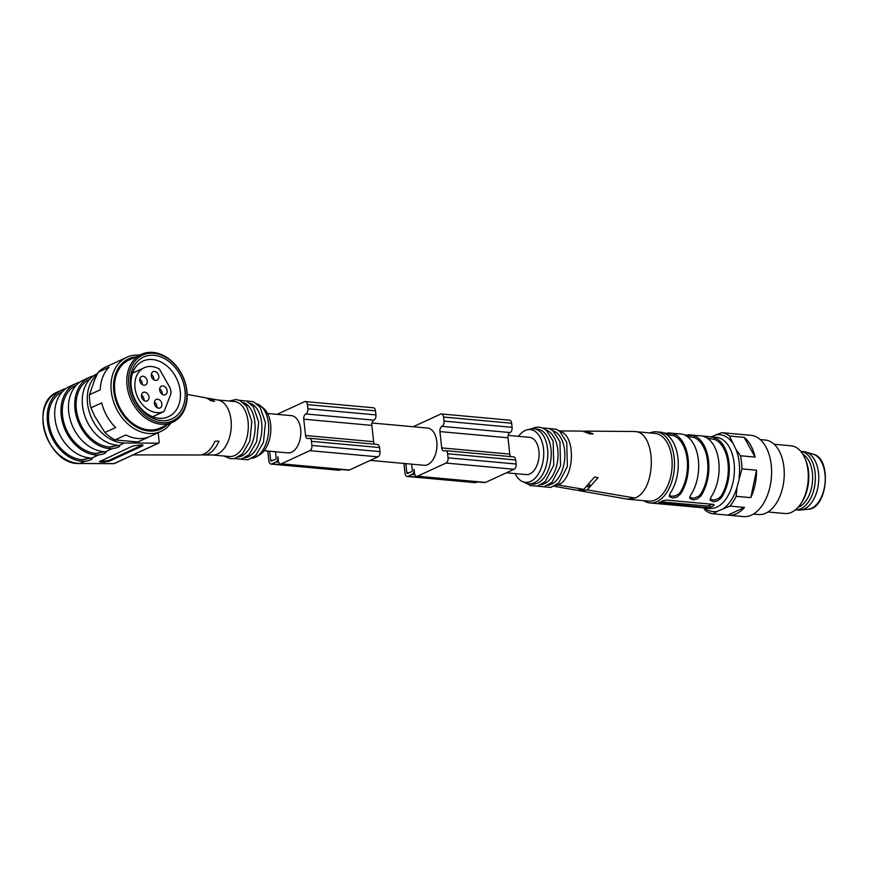<?xml version="1.0" encoding="UTF-8"?>
<svg xmlns="http://www.w3.org/2000/svg" width="869" height="869" viewBox="0 0 869 869"><rect width="100%" height="100%" fill="white"/><g stroke="black" fill="none" stroke-linecap="round" stroke-linejoin="round"><path stroke-width="1.3" d="M506.421 472.79L526.19 474.593A18.705 11.112 -84.8 0 0 538.91 450.892A18.705 11.112 -84.8 0 0 529.59 437.346L508.137 435.391M649.784 432.925A35.705 21.225 95.2 0 1 656.388 431.828A35.705 21.225 95.2 0 1 674.529 463.438A35.705 21.225 95.2 0 1 656.931 501.641A35.705 21.225 95.2 0 1 649.914 502.934L709.821 508.387A35.705 21.225 -84.8 0 0 734.186 474.756A35.705 21.225 -84.8 0 0 716.295 437.281L708.746 436.596L714.644 437.628L714.85 439.497L707.268 438.161M515.089 473.583A26.494 15.751 -84.8 0 0 522.432 481.545A26.494 15.751 -84.8 0 0 543.57 457.398A26.494 15.751 -84.8 0 0 527.135 429.829A26.494 15.751 -84.8 0 0 518.478 436.336M554.824 485.923L558.05 484.967C574.767 478.906 576.299 434.924 559.788 431.372M587.238 489.92L580.427 490.887L627.266 499.121L634.967 498.024L587.238 489.92L597.991 477.668L594.548 476.994L583.805 489.334L577.059 490.29L554.161 486.271M580.427 490.887L578.765 490.453M634.967 498.024C657.04 489.986 656.616 431.437 634.479 431.535L633.479 431.491M633.447 431.491L585.891 431.122L593.158 433.881L589.79 433.935L582.469 431.1L559.212 430.915M585.891 431.122L584.174 431.241M649.914 502.934A35.705 21.225 95.2 0 1 643.625 500.653M663.59 432.979L673.801 433.903A35.705 21.225 95.2 0 1 688.15 458.951A35.705 21.225 95.2 0 1 680.449 494.157L676.875 497.057L672.736 498.035L669.282 496.503L670.238 493.234A35.705 21.225 95.2 0 0 677.939 458.028A35.705 21.225 95.2 0 0 663.59 432.979M689.714 497.046L691.366 498.035L694.918 497.926L698.654 496.253L700.664 494.146L700.87 496.014A35.705 21.225 -84.8 0 0 708.572 460.809A35.705 21.225 -84.8 0 0 694.222 435.76L694.429 437.639L686.847 436.303M700.87 496.014L697.296 498.915L693.158 499.892L689.704 498.371L690.659 495.091A35.705 21.225 -84.8 0 0 698.361 459.886A35.705 21.225 -84.8 0 0 684.012 434.837L694.222 435.76M710.136 498.904L711.787 499.903L715.339 499.784L719.076 498.111L721.085 496.014L721.292 497.883A35.705 21.225 -84.8 0 0 728.993 462.677A35.705 21.225 -84.8 0 0 714.644 437.628M721.292 497.883L717.718 500.783L713.579 501.75L710.125 500.229L711.081 496.949A35.705 21.225 -84.8 0 0 718.782 461.743A35.705 21.225 -84.8 0 0 704.433 436.694L703.021 436.097L708.746 436.596M714.188 504.911L713.721 505.552L713.145 504.346L666.175 500.066L662.667 500.902A35.705 21.225 95.2 0 1 658.659 502.749L706.128 507.583L705.954 505.954A2.553 0.663 173.7 0 0 709.495 505.443L712.08 504.248M713.59 504.422L713.721 505.552A35.705 21.225 95.2 0 1 709.712 507.398L706.128 507.583M659.082 502.608L659.158 503.303L658.659 502.749M628.276 499.251L648.708 501.12A34 20.215 -84.8 0 0 655.389 499.881A34 20.215 -84.8 0 0 672.15 463.503A34 20.215 -84.8 0 0 654.868 433.392L634.446 431.535M548.035 485.293A27.623 16.424 -84.8 0 0 564.665 459.321A27.623 16.424 -84.8 0 0 553.01 430.763M541.235 484.674A27.623 16.424 -84.8 0 0 557.855 458.702A27.623 16.424 -84.8 0 0 546.199 430.144M522.432 481.545L525.593 482.947A27.623 16.424 -84.8 0 0 528.786 483.794L532.186 484.098A27.623 16.424 -84.8 0 0 551.055 458.072A27.623 16.424 -84.8 0 0 537.205 429.069L533.794 428.765A27.623 16.424 -84.8 0 0 530.514 429.014L527.135 429.829M528.786 483.794A27.623 16.424 -84.8 0 0 547.644 457.767A27.623 16.424 -84.8 0 0 533.794 428.765M714.85 439.497A34 20.215 95.2 0 1 721.085 496.014M694.429 437.639A34 20.215 95.2 0 1 700.664 494.146M669.293 495.189L670.944 496.177L674.496 496.069L678.233 494.396L680.242 492.288A34 20.215 -84.8 0 0 674.007 435.771L666.425 434.446M660.951 501.847L705.954 505.954M589.812 484.62L589.888 485.337A27.2 16.163 95.2 0 1 587.542 486.879M589.888 485.337L589.215 485.282M728.418 515.208L743.484 516.577A40.8 24.256 -84.8 0 0 771.335 478.146A40.8 24.256 -84.8 0 0 750.881 435.315L735.815 433.935A40.8 24.256 -84.8 0 1 736.434 434.011L721.791 432.675A40.8 24.256 95.2 0 1 729.493 436.01L735.934 449.36L740.464 455.758A40.8 24.256 95.2 0 1 741.92 468.869L756.551 470.194A40.8 24.256 -84.8 0 1 750.783 497.655L736.152 496.318A40.8 24.256 95.2 0 1 729.906 506.095L744.537 507.42A40.8 24.256 -84.8 0 1 728.418 515.208A40.8 24.256 -84.8 0 1 727.798 515.132L713.167 513.807A40.8 24.256 95.2 0 1 705.465 510.461L703.499 507.811M731.98 442.234A38.594 22.942 -84.8 0 0 715.426 435.043L721.791 432.675M711.515 436.846L715.426 435.043M704.542 507.909A38.594 22.942 -84.8 0 0 717.49 511.244L713.167 513.807M729.906 506.095L717.49 511.244M723.529 508.463A38.594 22.942 -84.8 0 0 736.966 487.455L736.152 496.318M741.92 468.869L736.966 487.455M739.052 477.548A38.594 22.942 -84.8 0 0 735.934 449.36M753.445 514.068L758.463 514.524A37.4 22.236 -84.8 0 0 784.001 479.297A37.4 22.236 -84.8 0 0 765.252 440.029L760.234 439.573M735.815 433.935A40.8 24.256 -84.8 0 0 735.196 433.892M729.493 436.01L744.125 437.346A40.8 24.256 -84.8 0 1 755.107 457.094L740.464 455.758M768 511.982L784.859 513.514A34 20.215 -84.8 0 0 800.74 503.814L801.826 502.195A31.447 18.694 -84.8 0 0 805.661 459.994L804.89 458.202A34 20.215 -84.8 0 0 791.018 445.797L774.17 444.255M800.74 503.814A34 20.215 -84.8 0 0 804.89 458.202M727.798 515.132L744.537 507.42M755.107 457.094L744.125 437.346M750.783 497.655L756.551 470.194M798.557 510.07A29.329 17.434 -84.8 0 0 800.621 510.049A29.329 17.434 -84.8 0 0 818.576 482.447A29.329 17.434 -84.8 0 0 805.911 452.054A29.329 17.434 -84.8 0 0 803.868 451.663L800.784 451.38A29.329 17.434 -84.8 0 1 815.165 482.132A29.329 17.434 -84.8 0 1 795.472 509.788L798.557 510.07M798.035 507.322A27.623 16.424 -84.8 0 0 812.461 481.893A27.623 16.424 -84.8 0 0 802.869 454.27M403.933 463.459L405.03 473.377A4.247 2.531 -84.8 0 0 407.148 476.451A4.247 2.531 -84.8 0 0 407.985 476.299L411.993 474.452A4.247 2.531 -84.8 0 0 414.046 469.217L414.502 473.301A4.247 2.531 -84.8 0 0 416.62 476.375A4.247 2.531 -84.8 0 0 417.457 476.223L446.014 463.058A4.247 2.531 -84.8 0 0 448.067 457.833L447.622 453.748A4.247 2.531 -84.8 0 0 445.504 450.674A4.247 2.531 -84.8 0 0 444.667 450.826A4.247 2.531 95.2 0 1 443.831 450.978A4.247 2.531 95.2 0 1 441.713 447.904L439.91 431.589A4.247 2.531 95.2 0 1 441.963 426.353A4.247 2.531 -84.8 0 0 444.016 421.117L443.57 417.044A4.247 2.531 -84.8 0 0 441.441 413.959A4.247 2.531 -84.8 0 0 440.616 414.111L413.199 426.744M510.809 456.616A4.247 2.531 95.2 0 1 509.788 454.096L507.985 437.791A4.247 2.531 95.2 0 1 510.038 432.556A4.247 2.531 -84.8 0 0 512.091 427.32L511.645 423.246A4.247 2.531 -84.8 0 0 509.527 420.161L441.441 413.959M416.62 476.375L484.696 482.577A4.247 2.531 -84.8 0 0 485.532 482.425L514.09 469.26A4.247 2.531 -84.8 0 0 516.143 464.024L515.697 459.951A4.247 2.531 -84.8 0 0 513.579 456.866L445.504 450.674M407.148 476.451L475.224 482.653A4.247 2.531 -84.8 0 0 476.06 482.501L477.353 481.904M411.645 464.165L412.297 470.02A1.271 0.76 95.2 0 1 411.678 471.595L407.67 473.442A1.271 0.76 95.2 0 1 406.79 472.562L405.801 463.622M371.986 422.997L427.472 428.048A18.705 11.112 95.2 0 1 436.803 441.593A18.705 11.112 95.2 0 1 424.083 465.295L370.27 460.396M267.782 451.054L268.879 460.972A4.247 2.531 -84.8 0 0 270.998 464.046A4.247 2.531 -84.8 0 0 271.834 463.894L275.842 462.047A4.247 2.531 -84.8 0 0 277.895 456.812L278.352 460.896A4.247 2.531 -84.8 0 0 280.47 463.97A4.247 2.531 -84.8 0 0 281.306 463.818L309.864 450.663A4.247 2.531 -84.8 0 0 311.917 445.428L311.471 441.343A4.247 2.531 -84.8 0 0 309.342 438.269A4.247 2.531 -84.8 0 0 308.517 438.421A4.247 2.531 95.2 0 1 307.68 438.573A4.247 2.531 95.2 0 1 305.551 435.499L303.759 419.184A4.247 2.531 95.2 0 1 305.812 413.948A4.247 2.531 -84.8 0 0 307.865 408.723L307.42 404.639A4.247 2.531 -84.8 0 0 305.291 401.565A4.247 2.531 -84.8 0 0 304.454 401.717L277.048 414.35M374.658 444.222A4.247 2.531 95.2 0 1 373.637 441.702L371.834 425.386A4.247 2.531 95.2 0 1 373.887 420.151A4.247 2.531 -84.8 0 0 375.94 414.915L375.495 410.841A4.247 2.531 -84.8 0 0 373.366 407.767L305.291 401.565M280.47 463.97L348.545 470.172A4.247 2.531 -84.8 0 0 349.381 470.02L377.939 456.855A4.247 2.531 -84.8 0 0 379.992 451.63L379.547 447.546A4.247 2.531 -84.8 0 0 377.428 444.472L309.342 438.269M270.998 464.046L339.073 470.248A4.247 2.531 -84.8 0 0 339.909 470.096L341.191 469.51M275.495 451.761L276.146 457.626A1.271 0.76 95.2 0 1 275.527 459.19L271.519 461.037A1.271 0.76 95.2 0 1 270.628 460.168L269.651 451.228M267.543 413.481L291.321 415.643A18.705 11.112 95.2 0 1 300.652 429.188A18.705 11.112 95.2 0 1 287.932 452.89L264.154 450.729M159.679 388.899A4.671 3.552 -114.7 0 1 162.155 393.07A4.671 3.552 -114.7 0 1 162.155 394.254M139.735 379.21A4.671 3.552 -114.7 0 1 142.212 383.381A4.671 3.552 -114.7 0 1 142.212 384.565M143.972 400.479A4.671 3.552 65.3 0 0 141.495 395.113M154.4 402.141A4.671 3.552 -114.7 0 1 156.876 406.323A4.671 3.552 -114.7 0 1 156.876 407.507M151.336 374.409A4.671 3.552 -114.7 0 1 153.813 378.58A4.671 3.552 -114.7 0 1 153.813 379.775M162.927 385.934A4.671 3.552 65.3 0 0 161.46 386.173A4.671 3.552 65.3 0 0 160.189 391.908A4.671 3.552 65.3 0 0 165.382 394.667A4.671 3.552 65.3 0 0 166.978 389.833A4.671 3.552 65.3 0 0 162.927 385.934M142.983 376.244A4.671 3.552 65.3 0 0 141.528 376.483A4.671 3.552 65.3 0 0 140.246 382.219A4.671 3.552 65.3 0 0 145.438 384.978A4.671 3.552 65.3 0 0 147.046 380.144A4.671 3.552 65.3 0 0 142.983 376.244M141.495 396.297A4.671 3.552 65.3 0 0 147.198 400.881A4.671 3.552 65.3 0 0 148.795 396.058A4.671 3.552 65.3 0 0 144.743 392.158A4.671 3.552 65.3 0 0 143.276 392.397A4.671 3.552 65.3 0 0 141.495 396.297M157.647 399.186A4.671 3.552 65.3 0 0 156.192 399.425A4.671 3.552 65.3 0 0 154.91 405.16A4.671 3.552 65.3 0 0 160.102 407.919A4.671 3.552 65.3 0 0 161.71 403.086A4.671 3.552 65.3 0 0 157.647 399.186M154.584 371.443A4.671 3.552 65.3 0 0 153.129 371.693A4.671 3.552 65.3 0 0 151.847 377.428A4.671 3.552 65.3 0 0 157.039 380.177A4.671 3.552 65.3 0 0 158.647 375.354A4.671 3.552 65.3 0 0 154.584 371.443M164.263 411.026L170.443 395.102A8.505 6.463 65.3 0 0 169.542 386.944L159.679 369.553A1.705 1.293 65.3 0 0 158.929 368.793A24.017 18.271 -114.7 0 0 144.178 367.772A24.017 18.271 -114.7 0 0 137.454 396.829A24.017 18.271 -114.7 0 0 163.654 411.667A1.705 1.293 65.3 0 0 164.263 411.026M152.488 359.527A30.6 23.278 65.3 0 0 142.929 361.102A30.6 23.278 65.3 0 0 134.586 398.632A30.6 23.278 65.3 0 0 168.543 416.685A30.6 23.278 65.3 0 0 179.057 385.054A30.6 23.278 65.3 0 0 152.488 359.527M154.139 355.345A34 25.864 65.3 0 0 135.955 402.141A34 25.864 65.3 0 0 183.12 406.431A34 25.864 65.3 0 0 154.139 355.345M161.569 422.638A36.129 27.482 65.3 0 0 180.882 372.92A36.129 27.482 65.3 0 0 130.763 368.347A36.129 27.482 65.3 0 0 161.569 422.638M160.95 424.202A37.4 28.46 -114.7 0 1 128.482 393.005A37.4 28.46 -114.7 0 1 141.332 354.346A37.4 28.46 -114.7 0 1 153.02 352.423A37.4 28.46 -114.7 0 1 185.488 383.631A37.4 28.46 -114.7 0 1 172.638 422.28A37.4 28.46 -114.7 0 1 160.95 424.202M141.332 354.346L129.057 360.005A37.4 28.46 65.3 0 0 118.868 405.877A37.4 28.46 65.3 0 0 160.363 427.939L172.638 422.28M135.629 356.974A38.594 29.361 65.3 0 0 118.043 406.257A38.594 29.361 65.3 0 0 166.935 424.908M170.878 423.094A40.8 31.045 -114.7 0 1 161.037 431.372A40.8 31.045 -114.7 0 1 115.762 407.311A40.8 31.045 -114.7 0 1 126.885 357.257A40.8 31.045 -114.7 0 1 139.572 355.16M126.885 357.257L105.334 367.185A40.8 31.045 65.3 0 0 98.24 372.193L109.016 367.229A40.8 31.045 65.3 0 0 100.25 389.79L89.474 394.754A40.8 31.045 65.3 0 0 90.919 407.865L94.634 416.088L104.899 432.501L115.675 427.537A40.8 31.045 65.3 0 1 101.695 402.901L90.919 407.865M104.899 432.501A40.8 31.045 65.3 0 0 115.099 439.92L125.864 434.956A40.8 31.045 65.3 0 0 148.61 437.031L137.834 441.984A40.8 31.045 65.3 0 0 139.485 441.3L161.037 431.372M115.099 439.92L137.834 441.984M98.24 372.193L94.688 379.753L89.474 394.754M142.483 444.95A4.247 1.108 -6.3 0 1 142.158 445.124L109.581 460.125A4.247 1.108 -6.3 0 1 103.672 460.972L100.956 460.722A4.247 1.108 -6.3 0 1 100.837 460.711M90.887 458.082L81.947 459.755A36.552 27.808 -114.7 0 1 50.228 429.427A36.552 27.808 -114.7 0 1 62.525 391.582M93.537 375.864A38.247 29.101 65.3 0 0 89.626 377.244L83.359 380.122A38.247 29.101 65.3 0 0 70.215 419.662A38.247 29.101 65.3 0 0 103.422 451.576L105.975 452.358C105.464 453.433 102.966 454.302 98.469 454.976L95.905 455.041A38.247 29.101 -114.7 0 1 62.698 423.127A38.247 29.101 -114.7 0 1 75.842 383.587L69.585 386.477A38.247 29.101 65.3 0 0 56.442 426.016A38.247 29.101 65.3 0 0 89.637 457.92L92.19 458.702C91.69 459.777 89.181 460.657 84.684 461.32L82.12 461.385A38.247 29.101 -114.7 0 1 48.925 429.471A38.247 29.101 -114.7 0 1 62.068 389.942A38.247 29.101 -114.7 0 1 65.99 388.562M104.671 451.728L95.72 453.401A36.552 27.808 -114.7 0 1 64.013 423.084A36.552 27.808 -114.7 0 1 76.309 385.228M75.842 383.587A38.247 29.101 -114.7 0 1 79.763 382.208M90.083 378.884A36.552 27.808 65.3 0 0 77.786 416.729A36.552 27.808 65.3 0 0 109.505 447.057L118.445 445.384M89.626 377.244A38.247 29.101 65.3 0 0 76.483 416.772A38.247 29.101 65.3 0 0 109.679 448.686L112.242 448.621C116.739 447.959 119.238 447.079 119.748 446.003L117.196 445.221A38.247 29.101 -114.7 0 1 83.989 413.318A38.247 29.101 -114.7 0 1 97.132 373.779L97.545 373.583M141.386 444.852L143.081 445.308L142.255 446.025L109.69 461.026L103.813 462.167L99.414 461.7L132.816 445.982L141.386 444.852M79.622 463.449A1.271 0.782 -89.7 0 0 80.057 463.449L114.024 463.611A1.271 0.782 90.3 0 1 113.6 463.611M158.147 432.708L159.179 442.049A1.271 0.967 -114.7 0 1 158.364 443.179L124.397 443.016A38.247 29.101 -114.7 0 1 90.745 416.11A38.247 29.101 -114.7 0 1 96.959 374.789M201.499 454.78A28.481 16.935 -84.8 0 0 203.531 454.987L213.111 454.998A27.623 16.424 -84.8 0 0 231.024 419.944A27.623 16.424 -84.8 0 0 218.119 400.055L208.69 398.339A28.481 16.935 -84.8 0 1 214.545 401.391L210.407 400.533A28.851 17.152 -84.8 0 0 204.649 397.6L187.183 394.417M208.69 398.339A28.481 16.935 -84.8 0 0 206.648 398.176M139.051 452.086L133.772 454.52M203.531 454.987A28.481 16.935 -84.8 0 0 218.934 441.148L214.893 441.256A28.851 17.152 -84.8 0 1 199.425 454.987L133.12 454.9M212.677 454.998L229.253 456.507A27.623 16.424 -84.8 0 0 248.045 421.498A27.623 16.424 -84.8 0 0 234.272 401.489L217.684 399.979M238.291 457.083A27.623 16.424 -84.8 0 0 254.856 422.117A27.623 16.424 -84.8 0 0 243.255 402.553M245.101 457.702A27.623 16.424 -84.8 0 0 261.656 422.736A27.623 16.424 -84.8 0 0 250.066 403.183M251.912 458.321A27.623 16.424 -84.8 0 0 255.899 456.975A27.623 16.424 -84.8 0 0 268.467 423.355A27.623 16.424 -84.8 0 0 260.559 405.845A27.623 16.424 -84.8 0 0 256.876 403.803M255.899 456.975L259.016 455.269A25.505 15.153 -84.8 0 0 270.617 424.246A25.505 15.153 -84.8 0 0 263.318 408.082L260.559 405.845M583.805 489.334L558.05 484.967M680.242 492.288L680.449 494.157M673.801 433.903L674.007 435.771M709.495 505.443L709.712 507.398M813.036 454.161C832.35 457.865 827.679 509.104 808.018 509.256A27.851 16.554 -84.8 0 0 825.061 483.034A27.851 16.554 -84.8 0 0 813.036 454.161L805.911 452.054M511.645 423.246L443.57 417.044M512.091 427.32L444.016 421.117M510.038 432.556L441.963 426.353M507.985 437.791L439.91 431.589M509.788 454.096L441.713 447.904M515.697 459.951L447.622 453.748M516.143 464.024L448.067 457.833M514.09 469.26L446.014 463.058M485.532 482.425L417.457 476.223M414.839 474.713L411.993 474.452M476.06 482.501L407.985 476.299M409.114 472.779L406.79 472.562M375.495 410.841L307.42 404.639M375.94 414.915L307.865 408.723M373.887 420.151L305.812 413.948M371.834 425.386L303.759 419.184M373.637 441.702L305.551 435.499M379.547 447.546L311.471 441.343M379.992 451.63L311.917 445.428M377.939 456.855L309.864 450.663M349.381 470.02L281.306 463.818M278.688 462.308L275.842 462.047M339.909 470.096L271.834 463.894M272.964 460.374L270.628 460.168M163.709 411.645L152.662 416.729L163.654 411.667M88.475 457.789L84.326 459.701M95.72 453.401L95.905 455.041M102.26 451.445L98.11 453.357M116.033 445.091L111.884 447.003M109.505 447.057L109.679 448.686M81.947 459.755L82.12 461.385M158.364 443.179L114.024 463.611A1.271 0.967 65.3 0 0 114.35 463.546A1.271 1.271 0 0 1 113.774 463.666L79.85 463.503C47.187 465.665 27.895 402.955 57.81 391.897A38.247 29.101 65.3 0 0 45.047 432.751A38.247 29.101 65.3 0 0 80.057 463.449L84.684 461.32M142.158 445.124L142.255 446.025M100.956 460.722L101.108 462.156M103.672 460.972L103.813 462.167M109.581 460.125L109.69 461.026M98.469 454.976L91.462 458.202M112.242 448.621L105.247 451.847M124.397 443.016L119.02 445.504M134.88 454.085L114.35 463.546A1.271 0.967 65.3 0 0 114.61 463.34M656.388 431.828L662.569 432.382M667.903 432.871L682.991 434.25M688.324 434.728L703.412 436.108M543.961 486.814L550.913 487.4L558.821 482.903L567.359 466.501L566.751 442.397L559.962 431.513L556.279 429.243L549.262 428.536M537.151 486.195L544.103 486.781L552.011 482.284L560.559 465.882L559.951 441.778L553.162 430.894L549.469 428.613L542.452 427.917M526.603 483.338L530.264 485.543L537.303 486.162L545.2 481.665L553.749 465.263L553.14 441.159L546.351 430.274L542.658 427.993L539.182 427.124L535.38 427.352L531.567 428.808M808.018 509.256L800.621 510.049M132.577 373.127L144.178 367.772M134.152 372.399L133 371.997M153.802 417.153L154.258 415.99M62.068 389.942L57.81 391.897M158.69 443.114L137.367 452.934M229.036 401.011L236.118 399.523L239.822 400.457L246.524 406.105L251.858 421.422L249.816 441.17L242.169 454.172L234.467 458.55L230.654 458.767L224.028 456.029M239.518 400.327L246.633 401.076L253.335 406.725L258.669 422.041L256.627 441.8L248.979 454.791L241.278 459.169L234.217 458.593M246.329 400.946L253.433 401.695L260.146 407.344L265.469 422.66L263.426 442.419L255.779 455.41L248.078 459.788L241.017 459.212"/></g></svg>
